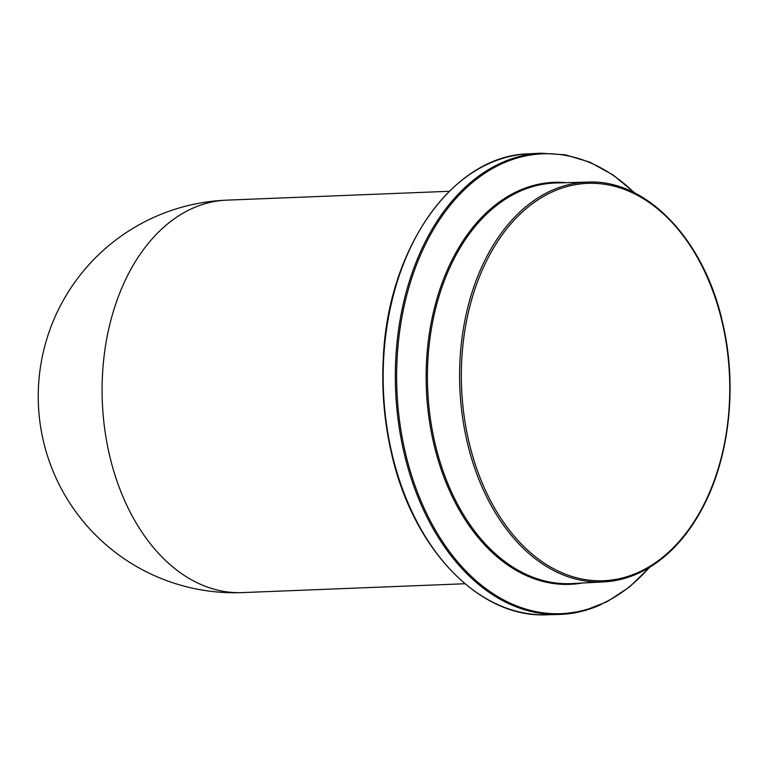 <?xml version="1.0" encoding="UTF-8"?>
<svg xmlns="http://www.w3.org/2000/svg" width="768" height="768" viewBox="0 0 768 768"><rect width="100%" height="100%" fill="white"/><g stroke="black" fill="none" stroke-linecap="round" stroke-linejoin="round"><path stroke-width="1.15" d="M449.299 191.29L226.819 200.141A196.387 132.422 87.7 0 0 191.962 208.589A196.387 132.422 87.7 0 0 104.554 427.882A196.387 132.422 87.7 0 0 242.438 592.598L464.918 583.747M722.602 324.115A198.845 134.083 -92.3 0 1 569.414 575.635A198.845 134.083 -92.3 0 1 494.592 246.298A198.845 134.083 -92.3 0 1 722.602 324.115M649.296 567.523A230.112 155.165 -92.3 0 1 601.949 603.782A230.112 155.165 -92.3 0 1 404.909 450.749A230.112 155.165 -92.3 0 1 455.568 198.902A230.112 155.165 -92.3 0 1 634.387 192.826M566.323 182.698A201.158 135.648 87.7 0 0 433.373 441.926A201.158 135.648 87.7 0 0 582.25 583.027M587.76 182.093C646.877 179.098 704.87 240.24 722.89 323.875C737.395 386.179 729.523 457.488 702.566 507.917C694.435 523.344 684.922 536.621 674.016 547.757C652.992 568.973 629.539 580.358 603.667 581.914L571.776 583.565A200.458 135.168 -92.3 0 1 434.64 441.686A200.458 135.168 -92.3 0 1 555.84 182.986L587.76 182.093A200.074 134.909 87.7 0 0 459.83 387.408A200.074 134.909 87.7 0 0 603.667 581.914A200.074 134.909 87.7 0 0 638.102 573.36M528.47 153.83C453.322 155.52 388.013 247.718 383.328 357.869C381.59 389.606 384.173 420.768 391.066 451.354C411.85 547.795 478.714 618.269 546.806 614.803A230.678 155.549 -92.3 0 1 391.469 451.44A230.678 155.549 -92.3 0 1 528.47 153.83L540.72 153.197A230.822 155.645 87.7 0 0 403.632 450.989A230.822 155.645 87.7 0 0 559.066 614.458A230.822 155.645 87.7 0 0 601.277 604.493M226.819 200.141A196.387 196.387 0 0 0 38.4 404.179A196.387 196.387 0 0 0 242.438 592.598M546.806 614.803L559.066 614.458L583.584 610.886L607.277 601.632L629.539 586.944L649.834 567.187M540.72 153.197L565.44 154.819L589.795 162.154L613.152 175.037L634.954 193.104"/></g></svg>

